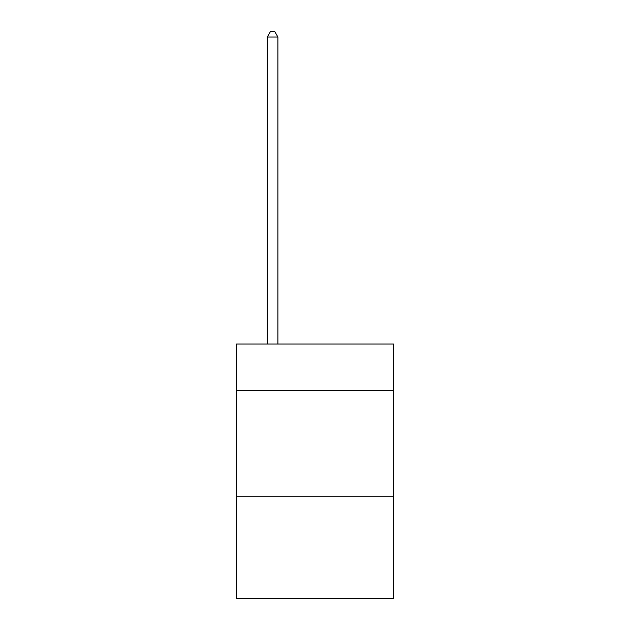 <?xml version="1.0" encoding="UTF-8"?>
<svg xmlns="http://www.w3.org/2000/svg" width="630" height="630" viewBox="0 0 630 630"><rect width="100%" height="100%" fill="white"/><g stroke="black" fill="none" stroke-linecap="round" stroke-linejoin="round"><path stroke-width="0.94" d="M393.459 390.702L393.459 344.051L236.541 344.051L236.541 390.702L393.459 390.702L393.459 598.5L236.541 598.5L236.541 390.702M393.459 496.724L236.541 496.724M277.893 344.051L277.893 37.012L267.293 37.012L267.293 344.051M267.293 37.012L270.475 31.5L274.712 31.5L277.893 37.012"/></g></svg>

